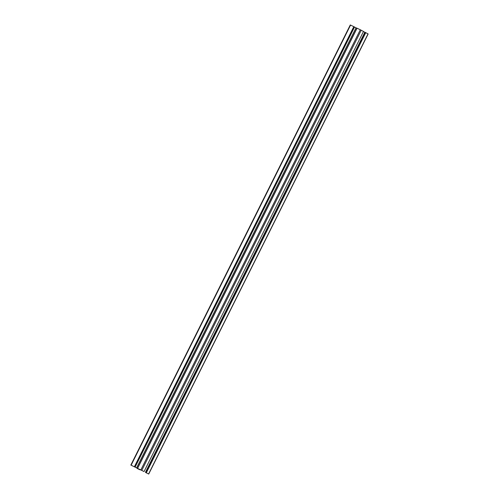 <?xml version="1.0" encoding="UTF-8"?>
<svg xmlns="http://www.w3.org/2000/svg" width="499" height="499" viewBox="0 0 499 499"><rect width="100%" height="100%" fill="white"/><g stroke="black" fill="none" stroke-linecap="round" stroke-linejoin="round"><path stroke-width="0.75" d="M140.493 469.858L137.362 468.355L140.487 469.877M139.732 469.727L137.219 468.461L139.732 469.727M132.684 465.954L131.287 465.293L132.684 465.954M145.851 472.609L148.278 473.832L145.851 472.609M141.13 470.021L139.832 469.391L141.13 470.021M137.574 468.299L357.01 28.181L360.315 29.765L363.503 31.437L144.061 471.555L130.844 465.068L144.061 471.555M364.844 32.254L363.44 31.549M368.025 33.876L364.863 32.21L145.434 472.335L364.863 32.21M365.461 32.497L146.026 472.615M365.586 32.56L146.151 472.684M365.767 32.647L146.332 472.771M354.521 27.008L350.286 24.95L130.844 465.068M353.816 26.64L134.381 466.758M353.941 26.709L134.505 466.827M354.122 26.796L134.686 466.914M135.098 467.133L354.527 27.008L135.086 467.126M356.966 28.275L354.508 27.058M357.066 28.2L137.63 468.324M364.881 32.217L145.446 472.335M368.031 33.863L148.596 473.981M350.566 25.075L131.131 465.199M356.03 27.825L136.595 467.943M356.13 27.875L136.695 467.993M360.315 29.765L140.88 469.883M361.232 30.227L141.797 470.345M368.156 33.932L148.714 474.05"/></g></svg>
